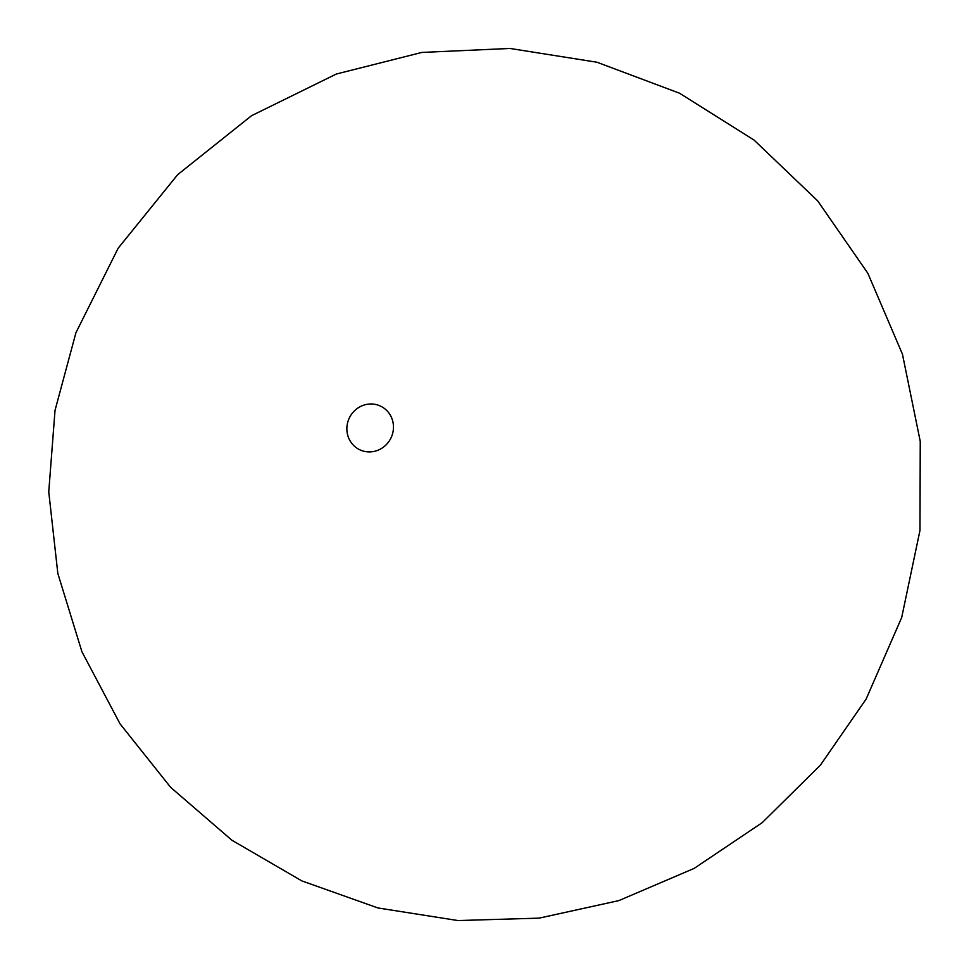 <?xml version="1.0" encoding="UTF-8"?>
<svg xmlns="http://www.w3.org/2000/svg" width="969" height="969" viewBox="0 0 969 969"><rect width="100%" height="100%" fill="white"/><g stroke="black" fill="none" stroke-linecap="round" stroke-linejoin="round"><path stroke-width="1.45" d="M390.228 439.393A24.164 23.099 116.1 0 0 382.028 406.895A24.164 23.099 116.1 0 0 350.1 416.5A24.164 23.099 116.1 0 0 358.3 448.998A24.164 23.099 116.1 0 0 390.228 439.393M866.141 699.049L901.703 617.471L919.981 530.382L920.247 441.392L902.454 354.194L867.836 273.246L817.691 200.886L754.052 140.057L679.511 93.206L596.977 62.234L509.9 48.45L421.842 52.435L336.364 74.019L251.528 115.711L177.654 174.674L118.194 248.161L75.933 332.718L55.027 410.371L48.753 491.877L57.825 573.43L81.917 651.713L120.035 723.831L170.665 787.361L231.954 840.268L301.819 880.894L377.971 907.965L457.949 920.55L539.152 918.127L618.828 900.613L694.131 868.418L762.24 822.633L820.38 765.183L866.141 699.049"/></g></svg>
